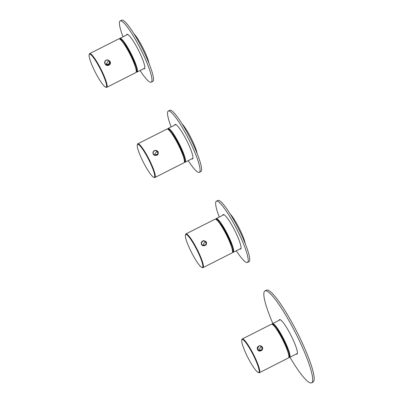 <?xml version="1.0" encoding="UTF-8"?>
<svg xmlns="http://www.w3.org/2000/svg" width="403" height="403" viewBox="0 0 403 403"><rect width="100%" height="100%" fill="white"/><g stroke="black" fill="none" stroke-linecap="round" stroke-linejoin="round"><path stroke-width="0.6" d="M203.021 267.637L232.138 252.893A18.896 3.038 -116.9 0 0 232.425 252.56A18.896 3.038 -116.9 0 0 225.735 233.539A18.896 3.038 -116.9 0 0 215.066 219.177L185.949 233.921A18.896 3.038 63.1 0 1 196.614 248.283A18.896 3.038 63.1 0 1 203.308 267.305A18.896 3.038 -116.9 0 1 203.021 267.637A18.896 3.038 -116.9 0 1 202.467 267.637L201.908 267.446A18.467 2.967 63.1 0 1 197.112 262.106A18.467 2.967 63.1 0 1 185.445 234.934A18.467 2.967 63.1 0 1 185.486 234.823A18.467 2.967 -116.9 0 1 195.611 247.442A18.467 2.967 -116.9 0 1 202.729 267.118A18.467 2.967 63.1 0 1 201.908 267.446M185.949 233.921A18.896 3.038 63.1 0 0 185.662 234.259A18.896 3.038 -116.9 0 0 185.622 234.37L185.445 234.934M206.119 244.858L206.386 241.921L203.213 240.576L201.228 243.261M241.78 339.986L241.956 339.422A18.896 3.038 63.1 0 1 242.284 338.973A18.896 3.038 63.1 0 1 243.951 339.714A18.896 3.038 63.1 0 1 252.364 352.217A18.896 3.038 63.1 0 1 259.356 372.689A18.896 3.038 63.1 0 1 258.802 372.689L258.242 372.498A18.467 2.967 63.1 0 1 248.933 359.557A18.467 2.967 63.1 0 1 241.78 339.986A18.467 2.967 63.1 0 1 243.729 340.273A18.467 2.967 63.1 0 1 251.951 352.494A18.467 2.967 63.1 0 1 258.242 372.498M242.284 338.973L271.4 324.229A18.896 3.038 63.1 0 1 281.48 337.472A18.896 3.038 63.1 0 1 288.477 357.945L259.356 372.689M259.875 345.764L262.348 347.164C264.061 350.202 259.013 352.761 257.507 349.613L258.585 346.106M257.477 347.346A2.665 2.604 23.1 0 0 258.459 350.56L262.368 349.446L261.391 346.222A2.665 2.604 23.1 0 0 257.482 347.336A2.665 2.604 23.1 0 0 258.469 350.539L262.378 349.426C262.821 348.137 262.494 347.069 261.391 346.217C259.718 345.386 258.414 345.759 257.482 347.336L257.472 347.356M202.412 245.593L206.321 244.48L205.344 241.256A2.665 2.604 23.1 0 0 201.228 243.185M153.15 151.966A2.665 2.604 23.1 0 0 153.145 151.976L153.155 151.956A2.665 2.604 23.1 0 0 154.142 155.16L158.057 154.047L157.069 150.843A2.665 2.604 23.1 0 0 153.155 151.956C154.092 150.379 155.397 150.007 157.069 150.838C158.172 151.684 158.5 152.757 158.057 154.047L158.057 154.047M155.377 150.39L158.263 151.795L157.815 154.938L154.697 155.467L158.047 154.067M154.898 177.511L184.015 162.767A18.896 3.038 -116.9 0 0 184.302 162.429A18.896 3.038 -116.9 0 0 177.607 143.408A18.896 3.038 -116.9 0 0 166.943 129.051L137.821 143.795A18.896 3.038 63.1 0 1 148.49 158.157A18.896 3.038 63.1 0 1 155.185 177.179A18.896 3.038 -116.9 0 1 154.898 177.511A18.896 3.038 -116.9 0 1 154.344 177.511L153.785 177.32A18.467 2.967 63.1 0 1 148.989 171.975A18.467 2.967 63.1 0 1 137.322 144.808A18.467 2.967 63.1 0 1 137.363 144.697A18.467 2.967 -116.9 0 1 147.488 157.316A18.467 2.967 -116.9 0 1 154.606 176.993A18.467 2.967 63.1 0 1 153.785 177.32M137.821 143.795A18.896 3.038 63.1 0 0 137.539 144.128A18.896 3.038 -116.9 0 0 137.499 144.244L137.322 144.808M287.742 351.577A15.46 2.483 -116.9 0 0 278.342 331.629A15.46 2.483 -116.9 0 0 276.1 328.591M289.923 357.209A51.534 8.282 -116.9 0 0 311.539 382.85L313.055 382.084A51.534 8.282 -116.9 0 0 313.831 381.173A51.534 8.282 -116.9 0 0 295.58 329.296A51.534 8.282 -116.9 0 0 266.489 290.13L264.973 290.895A51.534 8.282 -116.9 0 0 264.197 291.807A51.534 8.282 -116.9 0 0 272.851 323.493M311.539 382.85A51.534 8.282 -116.9 0 0 312.32 381.938A51.534 8.282 -116.9 0 0 294.069 330.062A51.534 8.282 -116.9 0 0 264.973 290.895M296.215 354.025A19.324 3.103 -116.9 0 0 296.991 354.116A19.324 3.103 -116.9 0 0 297.283 353.774A19.324 3.103 -116.9 0 0 290.437 334.319A19.324 3.103 -116.9 0 0 279.526 319.634A19.324 3.103 -116.9 0 0 279.234 319.977A19.324 3.103 -116.9 0 0 279.138 320.309M230.224 214.028A18.896 3.038 63.1 0 1 233.584 218.431A18.896 3.038 63.1 0 1 245.261 243.719M231.403 246.525A15.46 2.483 -116.9 0 0 222.008 226.577A15.46 2.483 -116.9 0 0 219.761 223.539M230.511 244.032L230.818 244.465M221.076 225.232A15.46 2.483 -116.9 0 0 221.242 225.73M225.458 232.39A7.299 1.174 -116.9 0 0 227.64 236.697M219.272 217.046A34.356 5.521 63.1 0 1 215.882 201.777A34.356 5.521 63.1 0 1 216.401 201.173A34.356 5.521 63.1 0 1 235.795 227.282A34.356 5.521 63.1 0 1 247.961 261.864A34.356 5.521 63.1 0 1 247.442 262.474A34.356 5.521 63.1 0 1 236.344 250.762M216.401 201.173L217.912 200.407A34.356 5.521 63.1 0 1 237.307 226.516A34.356 5.521 63.1 0 1 249.477 261.099A34.356 5.521 63.1 0 1 248.958 261.708L247.442 262.474M222.804 215.257A19.324 3.103 63.1 0 1 222.899 214.925A19.324 3.103 63.1 0 1 223.191 214.582A19.324 3.103 63.1 0 1 234.103 229.267A19.324 3.103 63.1 0 1 240.944 248.722A19.324 3.103 63.1 0 1 240.651 249.064A19.324 3.103 63.1 0 1 239.881 248.973M182.101 123.897A18.896 3.038 63.1 0 1 185.461 128.305A18.896 3.038 63.1 0 1 197.138 153.593M183.279 156.399A15.46 2.483 -116.9 0 0 173.884 136.451A15.46 2.483 -116.9 0 0 171.638 133.408M182.388 153.906L182.695 154.339M172.952 135.101A15.46 2.483 -116.9 0 0 173.119 135.604M177.335 142.264A7.299 1.174 -116.9 0 0 179.516 146.566M171.149 126.92A34.356 5.521 63.1 0 1 167.759 111.651A34.356 5.521 63.1 0 1 168.278 111.042A34.356 5.521 63.1 0 1 187.672 137.151A34.356 5.521 63.1 0 1 199.838 171.738A34.356 5.521 63.1 0 1 199.319 172.348A34.356 5.521 63.1 0 1 188.221 160.636M168.278 111.042L169.789 110.276A34.356 5.521 63.1 0 1 189.183 136.385A34.356 5.521 63.1 0 1 201.354 170.973A34.356 5.521 63.1 0 1 200.835 171.577L199.319 172.348M174.68 125.132A19.324 3.103 63.1 0 1 174.776 124.794A19.324 3.103 63.1 0 1 175.068 124.451A19.324 3.103 63.1 0 1 185.979 139.141A19.324 3.103 63.1 0 1 192.82 158.596A19.324 3.103 63.1 0 1 192.528 158.938A19.324 3.103 63.1 0 1 191.757 158.847M133.977 33.771A18.896 3.038 63.1 0 1 137.337 38.174A18.896 3.038 63.1 0 1 149.014 63.467M135.181 66.384A15.46 2.483 -116.9 0 0 125.761 46.32A15.46 2.483 -116.9 0 0 123.575 43.348M134.244 63.755L134.572 64.213M124.829 44.975A15.46 2.483 -116.9 0 0 124.99 45.458M129.212 52.138A7.299 1.174 -116.9 0 0 131.388 56.44M123.026 36.794A34.356 5.521 63.1 0 1 119.636 21.525A34.356 5.521 63.1 0 1 120.154 20.916A34.356 5.521 63.1 0 1 139.549 47.025A34.356 5.521 63.1 0 1 151.714 81.608A34.356 5.521 63.1 0 1 151.196 82.217A34.356 5.521 63.1 0 1 140.098 70.51M120.154 20.916L121.666 20.15A34.356 5.521 63.1 0 1 141.06 46.259A34.356 5.521 63.1 0 1 153.231 80.842A34.356 5.521 63.1 0 1 152.712 81.451L151.196 82.217M126.557 35.006A19.324 3.103 63.1 0 1 126.653 34.668A19.324 3.103 63.1 0 1 126.945 34.326A19.324 3.103 63.1 0 1 137.856 49.01A19.324 3.103 63.1 0 1 144.697 68.465A19.324 3.103 63.1 0 1 144.405 68.807A19.324 3.103 63.1 0 1 143.629 68.722M106.745 87.33L135.866 72.585A18.896 3.038 -116.9 0 0 136.149 72.248A18.896 3.038 -116.9 0 0 129.459 53.226A18.896 3.038 -116.9 0 0 118.789 38.869L89.673 53.614A18.896 3.038 63.1 0 1 100.337 67.976A18.896 3.038 63.1 0 1 107.032 86.998A18.896 3.038 -116.9 0 1 106.745 87.33A18.896 3.038 -116.9 0 1 106.191 87.33L105.631 87.139A18.467 2.967 63.1 0 1 100.836 81.794A18.467 2.967 63.1 0 1 89.169 54.627A18.467 2.967 63.1 0 1 89.209 54.516A18.467 2.967 -116.9 0 1 99.34 67.135A18.467 2.967 -116.9 0 1 106.452 86.811A18.467 2.967 63.1 0 1 105.631 87.139M89.673 53.614A18.896 3.038 63.1 0 0 89.385 53.947A18.896 3.038 -116.9 0 0 89.345 54.062L89.169 54.627M105.274 64.062C106.785 67.271 111.878 64.692 110.115 61.614L108.87 60.435M107.198 65.155L109.787 63.84L109.948 62.651M104.84 61.488A2.665 2.604 23.1 0 0 104.835 61.498L104.845 61.478A2.665 2.604 23.1 0 0 105.833 64.681L109.742 63.568L108.755 60.364A2.665 2.604 23.1 0 0 104.845 61.478C105.777 59.901 107.082 59.528 108.755 60.359C109.858 61.206 110.19 62.279 109.742 63.568L109.742 63.568M105.823 64.702L109.732 63.588M107.319 64.818L107.48 65.145L107.319 64.818M257.91 346.973A2.453 2.403 23.1 0 0 258.605 350.323A12.886 0.499 -56.4 0 1 259.97 348.288A12.886 0.499 123.6 0 1 261.295 346.343A2.453 2.403 23.1 0 0 257.91 346.973M261.295 346.343A2.453 2.403 -156.9 0 1 261.99 349.693A2.453 2.403 -156.9 0 1 258.605 350.323M201.435 242.369A2.665 2.604 23.1 0 0 202.422 245.573L206.331 244.46C206.774 243.17 206.447 242.097 205.344 241.251C203.671 240.42 202.366 240.793 201.435 242.369L201.435 242.369M201.863 242.007A2.453 2.403 23.1 0 0 202.553 245.356A12.886 0.499 -56.4 0 1 203.923 243.321A12.886 0.499 123.6 0 1 205.248 241.377A2.453 2.403 23.1 0 0 201.863 242.007M205.248 241.377A2.453 2.403 -156.9 0 1 205.943 244.722A2.453 2.403 -156.9 0 1 202.553 245.356M153.583 151.593A2.453 2.403 23.1 0 0 154.278 154.943A12.886 0.499 -56.4 0 1 155.644 152.908A12.886 0.499 123.6 0 1 156.974 150.964A2.453 2.403 23.1 0 0 153.583 151.593M156.974 150.964A2.453 2.403 -156.9 0 1 157.669 154.309A2.453 2.403 -156.9 0 1 154.278 154.943M297.374 353.436L289.611 357.37A18.896 3.038 -116.9 0 0 287.344 346.897A18.896 3.038 -116.9 0 0 278.196 329.417A18.896 3.038 -116.9 0 0 272.534 323.654L272.03 324.259M288.86 357.229A18.467 2.967 -116.9 0 0 287.012 347.406A18.467 2.967 -116.9 0 0 277.884 329.861A18.467 2.967 -116.9 0 0 272.206 324.339M241.039 248.384L233.277 252.318A18.896 3.038 -116.9 0 0 231.01 241.845A18.896 3.038 -116.9 0 0 221.862 224.37A18.896 3.038 -116.9 0 0 216.199 218.602L215.696 219.207M232.526 252.177A18.467 2.967 -116.9 0 0 230.672 242.354A18.467 2.967 -116.9 0 0 221.549 224.814A18.467 2.967 -116.9 0 0 215.872 219.287M192.916 158.258L185.148 162.192A18.896 3.038 -116.9 0 0 182.886 151.719A18.896 3.038 -116.9 0 0 173.738 134.239A18.896 3.038 -116.9 0 0 168.076 128.476L167.572 129.081M184.403 162.051A18.467 2.967 -116.9 0 0 182.549 152.228A18.467 2.967 -116.9 0 0 173.426 134.683A18.467 2.967 -116.9 0 0 167.749 129.161M144.793 68.132L137.025 72.061A18.896 3.038 -116.9 0 0 134.758 61.594A18.896 3.038 -116.9 0 0 125.615 44.113A18.896 3.038 -116.9 0 0 119.953 38.345L119.464 38.915M136.239 71.925A18.467 2.967 -116.9 0 0 134.461 62.188A18.467 2.967 -116.9 0 0 125.303 44.557A18.467 2.967 -116.9 0 0 119.651 39.01M105.274 61.115A2.453 2.403 23.1 0 0 105.969 64.465A12.886 0.499 -56.4 0 1 107.334 62.43A12.886 0.499 123.6 0 1 108.664 60.485A2.453 2.403 23.1 0 0 105.274 61.115M108.664 60.485A2.453 2.403 -156.9 0 1 109.354 63.83A2.453 2.403 -156.9 0 1 105.969 64.465M280.302 319.72L272.534 323.654M288.825 357.421L289.611 357.37M223.967 214.668L216.199 218.602M232.491 252.369L233.277 252.318M175.844 124.542L168.076 128.476M184.367 162.243L185.148 162.192M127.721 34.416L119.953 38.345M136.199 72.102L137.025 72.061M107.279 65.17L107.692 64.954"/></g></svg>
